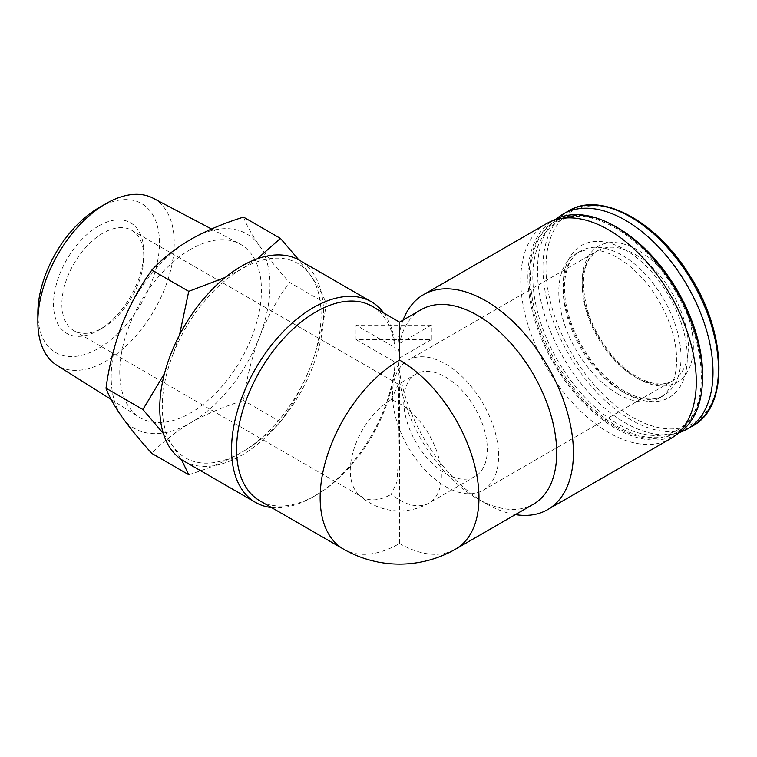 <?xml version="1.0" encoding="UTF-8"?>
<svg xmlns="http://www.w3.org/2000/svg" width="757" height="757" viewBox="0 0 757 757"><rect width="100%" height="100%" fill="white"/><g stroke="black" fill="none" stroke-linecap="round" stroke-linejoin="round"><path stroke-width="0.57" stroke-dasharray="3.79 2.84" d="M445.532 473.522A59.103 34.122 -120 0 0 475.084 476.446A59.103 34.122 -120 0 0 475.084 408.203A59.103 34.122 -120 0 0 415.981 374.081A59.103 34.122 -120 0 0 406.916 421.441A59.103 34.122 -120 0 0 445.532 473.522M391.246 399.715L398.362 384.244L398.712 396.242L398.002 466.492L396.923 481.982L391.246 494.293A59.103 34.122 -120 0 0 399.564 500.065A59.103 34.122 -120 0 0 429.115 502.989A59.103 34.122 -120 0 0 436.373 450.226A59.103 34.122 -120 0 0 391.246 399.715A57.92 33.44 120 0 0 350.283 470.655A57.92 33.44 120 0 0 358.421 494.245A57.92 33.44 120 0 0 362.281 497.169A57.92 33.44 120 0 0 391.246 494.293M403.074 320.116A124.12 71.66 -120 0 0 398.116 344.321L431.339 325.141L431.339 339.619L356.045 339.619L356.045 325.141L395.145 347.709L395.135 350.614L398.135 352.346L399.564 343.337L399.564 322.141M395.135 350.614A112.291 64.837 120 0 0 372.122 306.301M259.831 500.803A112.291 64.837 120 0 0 315.981 495.239A112.291 64.837 120 0 0 395.135 365.092L398.135 366.823L398.116 358.799A124.12 71.66 -120 0 0 485.653 503.443A124.12 71.66 -120 0 0 515.366 514.609M343.413 549.062A112.291 64.837 120 0 0 399.564 543.498L399.564 380.762L398.135 366.823M356.045 339.619L395.145 362.187L395.135 365.092M271.545 507.559A115.84 66.881 120 0 0 313.474 496.687A115.84 66.881 120 0 0 395.145 362.187M183.762 460.975A115.84 66.881 120 0 0 299.602 394.094A115.84 66.881 120 0 0 299.602 260.332M395.145 347.709A115.84 66.881 120 0 0 383.837 313.067M546.459 223.675A124.12 71.66 -120 0 0 527.44 323.135A124.12 71.66 -120 0 0 608.514 432.502A124.12 71.66 -120 0 0 670.579 438.653M485.653 503.443L477.288 498.617A112.291 64.837 -120 0 0 533.439 504.181M431.339 339.619L398.116 358.799M163.323 433.449L172.918 446.204A112.291 64.837 120 0 0 241.682 452.345A112.291 64.837 120 0 0 310.446 366.795A112.291 64.837 120 0 0 310.446 275.113L298.92 259.954M179.523 334.935L172.918 354.513A112.291 64.837 120 0 0 172.918 446.204L181.415 459.508M188.739 474.715C208.166 468.725 225.804 461.268 241.682 452.345C257.134 443.176 270.05 432.985 280.431 421.781C292.448 405.109 302.45 386.78 310.446 366.795C318.035 346.602 323.305 325.538 326.276 303.623C323.315 295.59 318.044 286.089 310.446 275.113A112.291 64.837 120 0 0 241.682 268.962L225.378 277.374M257.295 258.79L241.682 268.962A112.291 64.837 120 0 0 172.918 354.513M326.276 303.623L289.382 282.323C277.365 299.006 267.363 317.325 259.367 337.31C251.778 357.503 246.508 378.566 243.536 400.481C224.119 406.471 206.472 413.928 190.603 422.851C175.141 432.02 162.225 442.211 151.845 453.415M280.431 421.781L243.536 400.481M243.536 217.108C246.489 225.141 251.769 234.642 259.367 245.618C267.363 256.822 277.365 269.057 289.382 282.323M98.656 225.965A63.834 36.856 120 0 0 53.52 304.144A63.834 36.856 120 0 0 98.656 330.203A63.834 36.856 120 0 0 143.792 252.024A63.834 36.856 120 0 0 98.656 225.965M98.656 207.872A85.995 49.65 -60 0 1 159.472 242.978A85.995 49.65 -60 0 1 98.656 348.296A85.995 49.65 -60 0 1 37.85 313.19M153.188 198.23A96.442 55.677 -60 0 1 169.331 275.141A96.442 55.677 -60 0 1 106.046 361.089A96.442 55.677 -60 0 1 56.775 365.234M190.603 249.375A100.17 57.835 120 0 0 125.463 336.638A100.17 57.835 120 0 0 139.42 417.258A100.17 57.835 120 0 0 240.688 360.086A100.17 57.835 120 0 0 239.572 243.792A100.17 57.835 120 0 0 190.603 249.375M259.367 245.618A112.291 64.837 120 0 0 190.603 239.477A112.291 64.837 120 0 0 121.83 325.027A112.291 64.837 120 0 0 121.83 416.71A112.291 64.837 120 0 0 190.603 422.851A112.291 64.837 120 0 0 259.367 337.31A112.291 64.837 120 0 0 259.367 245.618M398.135 352.346L398.116 344.321M399.564 380.762A112.291 64.837 -120 0 0 477.288 498.617M421.147 309.679A112.291 64.837 -120 0 0 399.564 343.337M637.773 378.462A78.605 45.382 -120 0 0 685.908 309.973A78.605 45.382 -120 0 0 589.637 254.39A78.605 45.382 -120 0 0 637.773 378.462M556.527 218.801A124.12 71.66 -120 0 0 546.194 319.927A124.12 71.66 -120 0 0 625.235 422.851A124.12 71.66 -120 0 0 679.833 432.379M617.712 393.895A83.336 48.117 -120 0 0 659.375 398.031A83.336 48.117 -120 0 0 659.375 301.797A83.336 48.117 -120 0 0 576.049 253.69A83.336 48.117 -120 0 0 563.274 320.466A83.336 48.117 -120 0 0 617.712 393.895M617.712 227.81A120.079 69.332 -120 0 0 532.805 276.835A120.079 69.332 -120 0 0 617.712 423.901A120.079 69.332 -120 0 0 702.619 374.876M608.268 222.823A121.754 70.297 -120 0 0 555.657 221.101A121.754 70.297 -120 0 0 536.997 318.659A121.754 70.297 -120 0 0 616.529 425.945A121.754 70.297 -120 0 0 677.401 431.982A121.754 70.297 -120 0 0 702.222 385.559M615.204 426.711A121.754 70.297 -120 0 0 676.077 432.749A121.754 70.297 -120 0 0 676.077 292.155A121.754 70.297 -120 0 0 554.332 221.867A121.754 70.297 -120 0 0 535.663 319.426A121.754 70.297 -120 0 0 615.204 426.711M556.603 218.764A123.457 71.281 -120 0 0 533.751 316.54A123.457 71.281 -120 0 0 615.204 428.102A123.457 71.281 -120 0 0 679.909 432.323M431.339 325.141L356.045 325.141M445.532 486.552A75.057 43.338 -120 0 0 483.061 490.271A75.057 43.338 -120 0 0 483.061 403.595A75.057 43.338 -120 0 0 408.004 360.266A75.057 43.338 -120 0 0 396.498 420.409A75.057 43.338 -120 0 0 445.532 486.552M102.838 233.203A57.92 33.44 120 0 0 64.998 284.244A57.92 33.44 120 0 0 73.874 330.658A57.92 33.44 120 0 0 102.838 327.79A57.92 33.44 120 0 0 143.792 256.85A57.92 33.44 120 0 0 131.794 230.336A57.92 33.44 120 0 0 102.838 233.203M399.564 543.498A112.291 64.837 -120 0 0 455.705 549.062M632.341 417.154A122.161 70.533 -120 0 0 707.152 310.73A122.161 70.533 -120 0 0 557.531 224.346A122.161 70.533 -120 0 0 632.341 417.154M568.639 210.872A124.12 71.66 -120 0 0 549.61 310.332A124.12 71.66 -120 0 0 630.695 419.7A124.12 71.66 -120 0 0 692.75 425.85M625.235 393.176A87.765 50.672 -120 0 0 678.982 316.71A87.765 50.672 -120 0 0 571.488 254.655A87.765 50.672 -120 0 0 625.235 393.176M622.103 391.369A83.336 48.117 -120 0 0 663.766 395.495A83.336 48.117 -120 0 0 663.766 299.27A83.336 48.117 -120 0 0 580.43 251.154A83.336 48.117 -120 0 0 567.655 317.931A83.336 48.117 -120 0 0 622.103 391.369M635.265 377.014A75.057 43.338 -120 0 0 672.793 380.724A75.057 43.338 -120 0 0 672.793 294.057A75.057 43.338 -120 0 0 597.737 250.718A75.057 43.338 -120 0 0 586.23 310.862A75.057 43.338 -120 0 0 635.265 377.014M415.981 374.081L398.371 384.253L131.794 230.336M475.084 476.446L429.115 502.989A59.103 59.103 0 0 1 358.421 494.245M315.981 495.239L313.474 496.687M111.175 399.478L139.42 417.258M211.515 228.993L239.572 243.792M659.375 398.031L663.766 395.495C653.622 401.38 640.469 399.933 624.317 391.151C601.976 377.431 584.754 356.017 572.633 326.892C566.17 310.058 563.549 294.691 564.779 280.771C566.473 266 571.696 256.131 580.43 251.154L576.049 253.69M555.657 221.101L554.332 221.867M677.401 431.982L676.077 432.749M483.061 490.271L672.793 380.724C663.548 386.079 651.626 384.774 637.034 376.835C616.207 365.158 595.522 337.537 587.517 310.313C579.748 279.986 583.155 260.124 597.737 250.718L408.004 360.266M143.792 256.85L143.792 252.024M102.838 327.79L98.656 330.203M73.874 330.658L362.281 497.169"/><path stroke-width="1.14" d="M455.705 549.062L533.439 504.181A112.291 64.837 -120 0 0 533.439 374.507A112.291 64.837 -120 0 0 421.147 309.679L399.564 322.141L372.122 306.301A112.291 64.837 120 0 0 259.831 371.138A112.291 64.837 120 0 0 259.831 500.803L343.413 549.062A112.291 112.291 0 0 0 455.705 549.062A112.291 64.837 -120 0 0 472.917 459.073A112.291 64.837 -120 0 0 399.564 360.114A112.291 64.837 120 0 0 326.201 459.073A112.291 64.837 120 0 0 343.413 549.062M399.564 322.141L399.564 360.114M383.837 313.067A115.84 66.881 120 0 0 371.384 301.778A115.84 66.881 120 0 0 313.464 307.522A115.84 66.881 120 0 0 237.793 409.603A115.84 66.881 120 0 0 255.544 502.421A115.84 66.881 120 0 0 271.545 507.559M371.384 301.778L299.602 260.332A115.84 66.881 120 0 0 241.682 266.076A115.84 66.881 120 0 0 166.001 368.148A115.84 66.881 120 0 0 183.762 460.975L255.544 502.421M515.366 514.609A124.12 71.66 -120 0 0 547.708 509.593A124.12 71.66 -120 0 0 547.708 366.274A124.12 71.66 -120 0 0 423.589 294.615A124.12 71.66 -120 0 0 403.074 320.116M547.708 509.593L670.579 438.653A124.12 71.66 -120 0 0 673.569 436.751A124.12 71.66 -120 0 0 670.579 295.334A124.12 71.66 -120 0 0 549.601 222.038A124.12 71.66 -120 0 0 546.459 223.675L423.589 294.615M164.496 373.551L142.903 409.499L163.323 433.449M181.415 459.508L188.739 474.715L151.845 453.415C139.837 440.148 129.826 427.913 121.83 416.71C114.25 405.743 108.97 396.242 106.008 388.199C108.961 366.293 114.241 345.23 121.83 325.027C129.826 305.062 139.837 286.733 151.845 270.041C162.225 258.828 175.141 248.637 190.603 239.477C206.481 230.554 224.129 223.097 243.536 217.108L280.431 238.408L257.295 258.79M225.378 277.374L188.739 291.341L179.523 334.935M298.92 259.954L280.431 238.408M142.903 409.499L106.008 388.199M188.739 291.341L151.845 270.041M111.175 399.478L56.775 365.234A96.442 55.677 -60 0 1 37.85 321.716L37.85 313.19A85.995 49.65 -60 0 1 98.656 207.872L106.046 203.605A96.442 55.677 -60 0 1 153.188 198.23L211.515 228.993M37.85 321.716A96.442 55.677 -60 0 1 106.046 203.605M679.833 432.379A124.12 71.66 -120 0 0 687.29 429.001A124.12 71.66 -120 0 0 687.29 285.682A124.12 71.66 -120 0 0 563.18 214.023A124.12 71.66 -120 0 0 556.527 218.801M702.222 385.559A121.754 70.297 -120 0 0 702.619 376.248L702.619 374.876A120.079 69.332 -120 0 0 617.712 227.81L616.529 227.128A121.754 70.297 -120 0 0 608.268 222.823M702.619 376.248A121.754 70.297 -120 0 0 616.529 227.128M673.569 436.751L679.909 432.323A123.457 71.281 -120 0 0 676.928 291.663A123.457 71.281 -120 0 0 556.603 218.764L549.601 222.038M568.639 210.872C599.97 191.37 654.36 219.937 687.507 272.085C726.786 330.166 730.022 406.5 692.75 425.85A124.12 71.66 -120 0 0 692.75 282.531A124.12 71.66 -120 0 0 568.639 210.872L563.18 214.023M692.75 425.85L687.29 429.001"/></g></svg>
